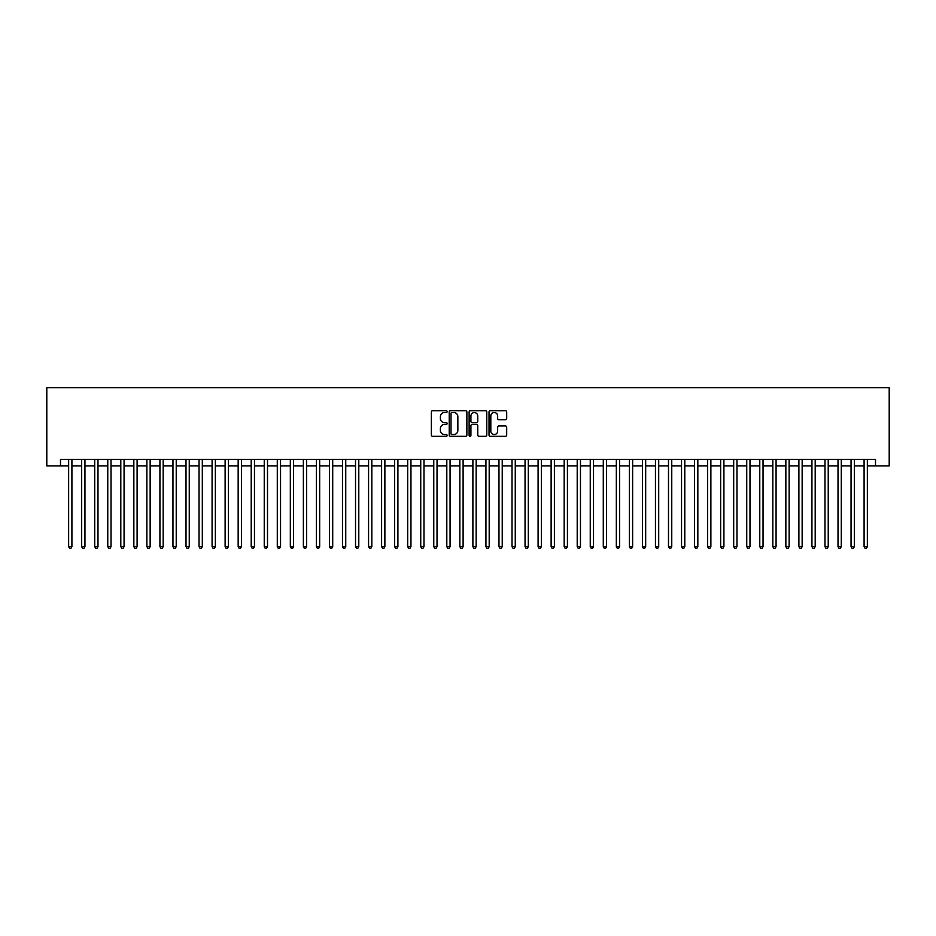 <?xml version="1.0" encoding="UTF-8"?>
<svg xmlns="http://www.w3.org/2000/svg" width="936" height="936" viewBox="0 0 936 936"><rect width="100%" height="100%" fill="white"/><g stroke="black" fill="none" stroke-linecap="round" stroke-linejoin="round"><path stroke-width="1.4" d="M447.139 411.629A0.901 0.901 0 0 0 446.238 410.728L432.643 410.728A1.275 1.275 0 0 0 431.356 412.015L431.356 435.053A1.275 1.275 0 0 0 432.643 436.328L446.238 436.328A0.901 0.901 0 0 0 447.139 435.439A0.901 0.901 0 0 0 446.238 434.538L444.483 434.538A4.095 4.095 0 0 1 440.388 430.443L440.388 428.524A4.095 4.095 0 0 1 444.483 424.429L446.238 424.429A0.901 0.901 0 0 0 447.139 423.528A0.901 0.901 0 0 0 446.238 422.639L444.483 422.639A4.095 4.095 0 0 1 440.388 418.544L440.388 416.625A4.095 4.095 0 0 1 444.483 412.53L446.238 412.53A0.901 0.901 0 0 0 447.139 411.629M505.405 419.761A1.275 1.275 0 0 0 506.692 418.474L506.692 412.015A1.275 1.275 0 0 0 505.405 410.728L490.3 410.728A1.275 1.275 0 0 0 489.025 412.015L489.025 435.053A1.275 1.275 0 0 0 490.3 436.328L505.405 436.328A1.275 1.275 0 0 0 506.692 435.053L506.692 427.249A1.275 1.275 0 0 0 505.405 425.962L498.946 425.962A1.275 1.275 0 0 0 497.659 427.249L497.659 431.122A3.428 3.428 0 0 1 494.243 434.538A3.428 3.428 0 0 1 490.815 431.122L490.815 415.947A3.428 3.428 0 0 1 494.243 412.53A3.428 3.428 0 0 1 497.659 415.947L497.659 418.474A1.275 1.275 0 0 0 498.946 419.761L505.405 419.761M60.489 465.917L60.489 459.389L875.511 459.389L875.511 465.917L889.2 465.917L889.2 387.668L46.8 387.668L46.8 465.917L68.644 465.917M466.877 412.015A1.275 1.275 0 0 0 465.601 410.728L450.497 410.728A1.275 1.275 0 0 0 449.221 412.015L449.221 435.053A1.275 1.275 0 0 0 450.497 436.328L465.601 436.328A1.275 1.275 0 0 0 466.877 435.053L466.877 412.015M470.399 410.728L485.503 410.728A1.275 1.275 0 0 1 486.779 412.015L486.779 435.053A1.275 1.275 0 0 1 485.503 436.328L479.045 436.328A1.275 1.275 0 0 1 477.758 435.053L477.758 425.704A1.275 1.275 0 0 0 476.482 424.429L472.189 424.429A1.275 1.275 0 0 0 470.913 425.704L470.913 435.439A0.901 0.901 0 0 1 470.012 436.328A0.901 0.901 0 0 1 469.123 435.439L469.123 412.015A1.275 1.275 0 0 1 470.399 410.728M71.908 465.917L81.678 465.917M84.942 465.917L94.723 465.917M97.987 465.917L107.769 465.917M111.021 465.917L120.802 465.917M124.067 465.917L133.848 465.917M137.101 465.917L146.882 465.917M150.146 465.917L159.927 465.917M163.18 465.917L172.961 465.917M176.225 465.917L186.007 465.917M189.259 465.917L199.04 465.917M202.305 465.917L212.086 465.917M215.35 465.917L225.12 465.917M228.384 465.917L238.165 465.917M241.429 465.917L251.211 465.917M254.463 465.917L264.244 465.917M267.509 465.917L277.29 465.917M280.543 465.917L290.324 465.917M293.588 465.917L303.369 465.917M306.622 465.917L316.403 465.917M319.667 465.917L329.449 465.917M332.713 465.917L342.482 465.917M345.747 465.917L355.528 465.917M358.792 465.917L368.573 465.917M371.826 465.917L381.607 465.917M384.871 465.917L394.653 465.917M397.905 465.917L407.686 465.917M410.951 465.917L420.732 465.917M423.985 465.917L433.766 465.917M437.03 465.917L446.811 465.917M450.064 465.917L459.845 465.917M463.109 465.917L472.891 465.917M476.155 465.917L485.936 465.917M489.189 465.917L498.97 465.917M502.234 465.917L512.015 465.917M515.268 465.917L525.049 465.917M528.313 465.917L538.095 465.917M541.347 465.917L551.129 465.917M554.393 465.917L564.174 465.917M567.427 465.917L577.208 465.917M580.472 465.917L590.253 465.917M593.518 465.917L603.287 465.917M606.551 465.917L616.333 465.917M619.597 465.917L629.378 465.917M632.631 465.917L642.412 465.917M645.676 465.917L655.457 465.917M658.71 465.917L668.491 465.917M671.755 465.917L681.537 465.917M684.789 465.917L694.57 465.917M697.835 465.917L707.616 465.917M710.88 465.917L720.65 465.917M723.914 465.917L733.695 465.917M736.96 465.917L746.741 465.917M749.993 465.917L759.775 465.917M763.039 465.917L772.82 465.917M776.073 465.917L785.854 465.917M789.118 465.917L798.899 465.917M802.152 465.917L811.933 465.917M815.197 465.917L824.979 465.917M828.231 465.917L838.012 465.917M841.277 465.917L851.058 465.917M854.322 465.917L864.092 465.917M867.356 465.917L875.511 465.917M451.901 412.53A0.901 0.901 0 0 0 451.012 413.42L451.012 433.649A0.901 0.901 0 0 0 451.901 434.538L453.761 434.538A4.095 4.095 0 0 0 457.856 430.443L457.856 416.625A4.095 4.095 0 0 0 453.761 412.53L451.901 412.53M477.758 416.017A3.428 3.428 0 0 0 474.341 412.589A3.428 3.428 0 0 0 470.913 416.017L470.913 421.352A1.275 1.275 0 0 0 472.189 422.639L476.482 422.639A1.275 1.275 0 0 0 477.758 421.352L477.758 416.017M71.908 459.389L71.908 546.636L68.644 546.636L68.644 459.389M71.908 546.636L70.925 548.332L69.615 548.332L68.644 546.636M84.942 459.389L84.942 546.636L81.678 546.636L81.678 459.389M84.942 546.636L83.959 548.332L82.66 548.332L81.678 546.636M97.987 459.389L97.987 546.636L94.723 546.636L94.723 459.389M97.987 546.636L97.005 548.332L95.706 548.332L94.723 546.636M111.021 459.389L111.021 546.636L107.769 546.636L107.769 459.389M111.021 546.636L110.05 548.332L108.74 548.332L107.769 546.636M124.067 459.389L124.067 546.636L120.802 546.636L120.802 459.389M124.067 546.636L123.084 548.332L121.785 548.332L120.802 546.636M137.101 459.389L137.101 546.636L133.848 546.636L133.848 459.389M137.101 546.636L136.129 548.332L134.819 548.332L133.848 546.636M150.146 459.389L150.146 546.636L146.882 546.636L146.882 459.389M150.146 546.636L149.163 548.332L147.865 548.332L146.882 546.636M163.18 459.389L163.18 546.636L159.927 546.636L159.927 459.389M163.18 546.636L162.209 548.332L160.898 548.332L159.927 546.636M176.225 459.389L176.225 546.636L172.961 546.636L172.961 459.389M176.225 546.636L175.243 548.332L173.944 548.332L172.961 546.636M189.259 459.389L189.259 546.636L186.007 546.636L186.007 459.389M189.259 546.636L188.288 548.332L186.978 548.332L186.007 546.636M202.305 459.389L202.305 546.636L199.04 546.636L199.04 459.389M202.305 546.636L201.322 548.332L200.023 548.332L199.04 546.636M215.35 459.389L215.35 546.636L212.086 546.636L212.086 459.389M215.35 546.636L214.367 548.332L213.069 548.332L212.086 546.636M228.384 459.389L228.384 546.636L225.12 546.636L225.12 459.389M228.384 546.636L227.413 548.332L226.102 548.332L225.12 546.636M241.429 459.389L241.429 546.636L238.165 546.636L238.165 459.389M241.429 546.636L240.447 548.332L239.148 548.332L238.165 546.636M254.463 459.389L254.463 546.636L251.211 546.636L251.211 459.389M254.463 546.636L253.492 548.332L252.182 548.332L251.211 546.636M267.509 459.389L267.509 546.636L264.244 546.636L264.244 459.389M267.509 546.636L266.526 548.332L265.227 548.332L264.244 546.636M280.543 459.389L280.543 546.636L277.29 546.636L277.29 459.389M280.543 546.636L279.571 548.332L278.261 548.332L277.29 546.636M293.588 459.389L293.588 546.636L290.324 546.636L290.324 459.389M293.588 546.636L292.605 548.332L291.307 548.332L290.324 546.636M306.622 459.389L306.622 546.636L303.369 546.636L303.369 459.389M306.622 546.636L305.651 548.332L304.34 548.332L303.369 546.636M319.667 459.389L319.667 546.636L316.403 546.636L316.403 459.389M319.667 546.636L318.685 548.332L317.386 548.332L316.403 546.636M332.713 459.389L332.713 546.636L329.449 546.636L329.449 459.389M332.713 546.636L331.73 548.332L330.42 548.332L329.449 546.636M345.747 459.389L345.747 546.636L342.482 546.636L342.482 459.389M345.747 546.636L344.764 548.332L343.465 548.332L342.482 546.636M358.792 459.389L358.792 546.636L355.528 546.636L355.528 459.389M358.792 546.636L357.809 548.332L356.511 548.332L355.528 546.636M371.826 459.389L371.826 546.636L368.573 546.636L368.573 459.389M371.826 546.636L370.855 548.332L369.545 548.332L368.573 546.636M384.871 459.389L384.871 546.636L381.607 546.636L381.607 459.389M384.871 546.636L383.889 548.332L382.59 548.332L381.607 546.636M397.905 459.389L397.905 546.636L394.653 546.636L394.653 459.389M397.905 546.636L396.934 548.332L395.624 548.332L394.653 546.636M410.951 459.389L410.951 546.636L407.686 546.636L407.686 459.389M410.951 546.636L409.968 548.332L408.669 548.332L407.686 546.636M423.985 459.389L423.985 546.636L420.732 546.636L420.732 459.389M423.985 546.636L423.013 548.332L421.703 548.332L420.732 546.636M437.03 459.389L437.03 546.636L433.766 546.636L433.766 459.389M437.03 546.636L436.047 548.332L434.749 548.332L433.766 546.636M450.064 459.389L450.064 546.636L446.811 546.636L446.811 459.389M450.064 546.636L449.093 548.332L447.782 548.332L446.811 546.636M463.109 459.389L463.109 546.636L459.845 546.636L459.845 459.389M463.109 546.636L462.127 548.332L460.828 548.332L459.845 546.636M476.155 459.389L476.155 546.636L472.891 546.636L472.891 459.389M476.155 546.636L475.172 548.332L473.873 548.332L472.891 546.636M489.189 459.389L489.189 546.636L485.936 546.636L485.936 459.389M489.189 546.636L488.218 548.332L486.907 548.332L485.936 546.636M502.234 459.389L502.234 546.636L498.97 546.636L498.97 459.389M502.234 546.636L501.251 548.332L499.953 548.332L498.97 546.636M515.268 459.389L515.268 546.636L512.015 546.636L512.015 459.389M515.268 546.636L514.297 548.332L512.986 548.332L512.015 546.636M528.313 459.389L528.313 546.636L525.049 546.636L525.049 459.389M528.313 546.636L527.331 548.332L526.032 548.332L525.049 546.636M541.347 459.389L541.347 546.636L538.095 546.636L538.095 459.389M541.347 546.636L540.376 548.332L539.066 548.332L538.095 546.636M554.393 459.389L554.393 546.636L551.129 546.636L551.129 459.389M554.393 546.636L553.41 548.332L552.111 548.332L551.129 546.636M567.427 459.389L567.427 546.636L564.174 546.636L564.174 459.389M567.427 546.636L566.455 548.332L565.145 548.332L564.174 546.636M580.472 459.389L580.472 546.636L577.208 546.636L577.208 459.389M580.472 546.636L579.489 548.332L578.191 548.332L577.208 546.636M593.518 459.389L593.518 546.636L590.253 546.636L590.253 459.389M593.518 546.636L592.535 548.332L591.236 548.332L590.253 546.636M606.551 459.389L606.551 546.636L603.287 546.636L603.287 459.389M606.551 546.636L605.58 548.332L604.27 548.332L603.287 546.636M619.597 459.389L619.597 546.636L616.333 546.636L616.333 459.389M619.597 546.636L618.614 548.332L617.315 548.332L616.333 546.636M632.631 459.389L632.631 546.636L629.378 546.636L629.378 459.389M632.631 546.636L631.66 548.332L630.349 548.332L629.378 546.636M645.676 459.389L645.676 546.636L642.412 546.636L642.412 459.389M645.676 546.636L644.693 548.332L643.395 548.332L642.412 546.636M658.71 459.389L658.71 546.636L655.457 546.636L655.457 459.389M658.71 546.636L657.739 548.332L656.428 548.332L655.457 546.636M671.755 459.389L671.755 546.636L668.491 546.636L668.491 459.389M671.755 546.636L670.773 548.332L669.474 548.332L668.491 546.636M684.789 459.389L684.789 546.636L681.537 546.636L681.537 459.389M684.789 546.636L683.818 548.332L682.508 548.332L681.537 546.636M697.835 459.389L697.835 546.636L694.57 546.636L694.57 459.389M697.835 546.636L696.852 548.332L695.553 548.332L694.57 546.636M710.88 459.389L710.88 546.636L707.616 546.636L707.616 459.389M710.88 546.636L709.897 548.332L708.587 548.332L707.616 546.636M723.914 459.389L723.914 546.636L720.65 546.636L720.65 459.389M723.914 546.636L722.931 548.332L721.633 548.332L720.65 546.636M736.96 459.389L736.96 546.636L733.695 546.636L733.695 459.389M736.96 546.636L735.977 548.332L734.678 548.332L733.695 546.636M749.993 459.389L749.993 546.636L746.741 546.636L746.741 459.389M749.993 546.636L749.022 548.332L747.712 548.332L746.741 546.636M763.039 459.389L763.039 546.636L759.775 546.636L759.775 459.389M763.039 546.636L762.056 548.332L760.757 548.332L759.775 546.636M776.073 459.389L776.073 546.636L772.82 546.636L772.82 459.389M776.073 546.636L775.102 548.332L773.791 548.332L772.82 546.636M789.118 459.389L789.118 546.636L785.854 546.636L785.854 459.389M789.118 546.636L788.135 548.332L786.837 548.332L785.854 546.636M802.152 459.389L802.152 546.636L798.899 546.636L798.899 459.389M802.152 546.636L801.181 548.332L799.87 548.332L798.899 546.636M815.197 459.389L815.197 546.636L811.933 546.636L811.933 459.389M815.197 546.636L814.215 548.332L812.916 548.332L811.933 546.636M828.231 459.389L828.231 546.636L824.979 546.636L824.979 459.389M828.231 546.636L827.26 548.332L825.95 548.332L824.979 546.636M841.277 459.389L841.277 546.636L838.012 546.636L838.012 459.389M841.277 546.636L840.294 548.332L838.995 548.332L838.012 546.636M854.322 459.389L854.322 546.636L851.058 546.636L851.058 459.389M854.322 546.636L853.339 548.332L852.041 548.332L851.058 546.636M867.356 459.389L867.356 546.636L864.092 546.636L864.092 459.389M867.356 546.636L866.385 548.332L865.075 548.332L864.092 546.636"/></g></svg>
